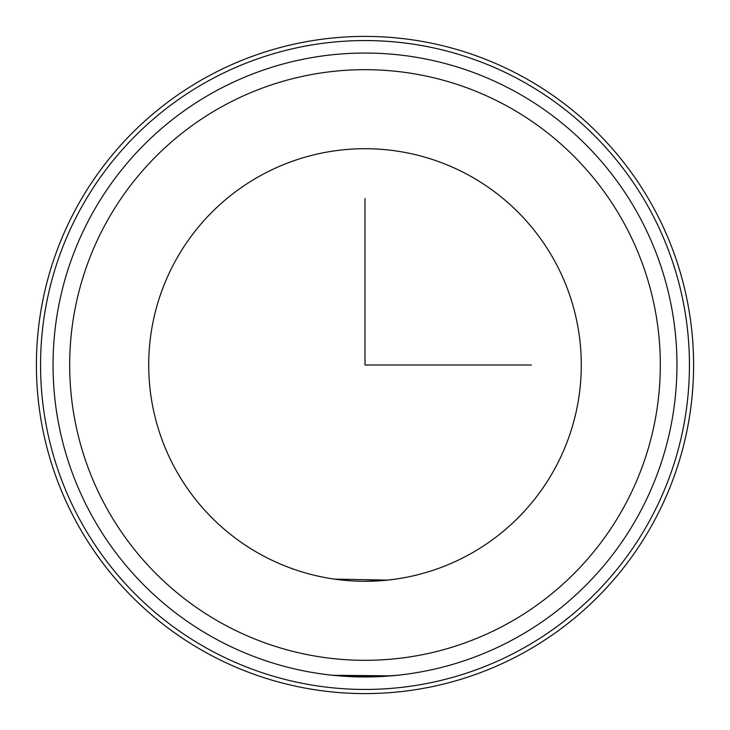 <?xml version="1.0" encoding="UTF-8"?>
<svg xmlns="http://www.w3.org/2000/svg" width="730" height="730" viewBox="0 0 730 730"><rect width="100%" height="100%" fill="white"/><g stroke="black" fill="none" stroke-linecap="round" stroke-linejoin="round"><path stroke-width="1.09" d="M391.189 675.852L332.807 675.286M330.161 675.004L334.422 675.451M395.578 579.118L387.429 580.122M382.995 580.542L365 581.29M338.811 675.852L377.282 676.71L397.193 675.286M334.422 579.118L387.594 580.104M554.809 468.696A216.29 216.29 0 0 1 261.303 554.809A216.29 216.29 0 0 1 175.191 261.303A216.29 216.29 0 0 1 468.696 175.191A216.29 216.29 0 0 1 554.809 468.696M76.632 207.466A328.591 328.591 0 0 1 522.534 76.632A328.591 328.591 0 0 1 653.368 522.534A328.591 328.591 0 0 1 207.466 653.368A328.591 328.591 0 0 1 76.632 207.466M80.282 209.455A324.43 324.43 0 0 1 520.545 80.282A324.43 324.43 0 0 1 649.718 520.545A324.43 324.43 0 0 1 209.455 649.718A324.43 324.43 0 0 1 80.282 209.455M91.232 215.441A311.956 311.956 0 0 1 514.559 91.232A311.956 311.956 0 0 1 638.768 514.559A311.956 311.956 0 0 1 215.441 638.768A311.956 311.956 0 0 1 91.232 215.441A311.956 311.956 0 0 1 514.559 91.232A311.956 311.956 0 0 1 638.768 514.559M365 198.624L365 365L531.376 365M105.832 223.416A295.312 295.312 0 0 1 506.583 105.832A295.312 295.312 0 0 1 624.168 506.583A295.312 295.312 0 0 1 223.416 624.168A295.312 295.312 0 0 1 105.832 223.416"/></g></svg>
